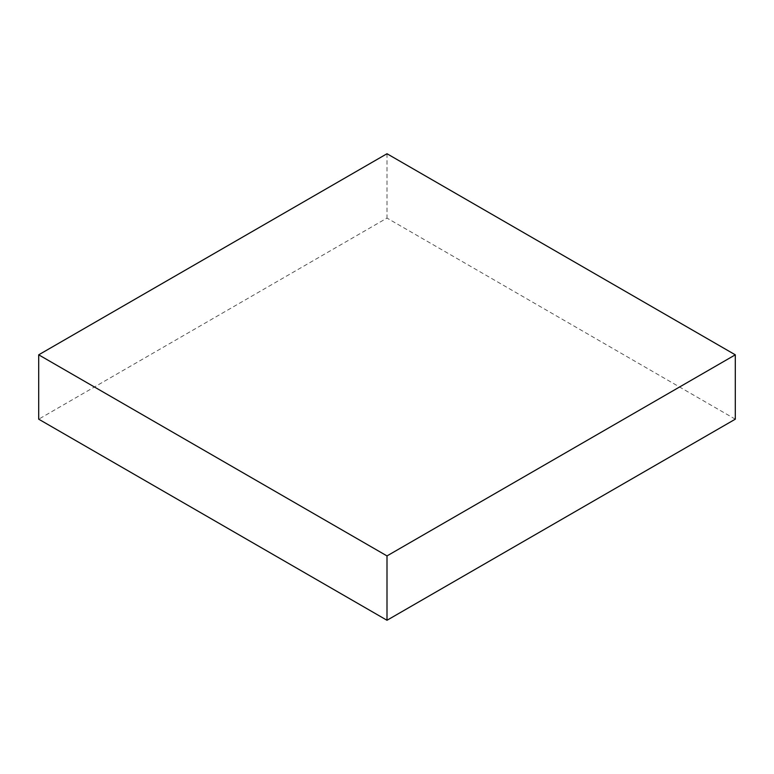 <?xml version="1.0" encoding="UTF-8"?>
<svg xmlns="http://www.w3.org/2000/svg" width="774" height="774" viewBox="0 0 774 774"><rect width="100%" height="100%" fill="white"/><g stroke="black" fill="none" stroke-linecap="round" stroke-linejoin="round"><path stroke-width="0.58" stroke-dasharray="3.87 2.9" d="M735.3 419.179L387 218.084L38.7 419.179M387 153.736L387 218.084"/><path stroke-width="1.16" d="M735.3 354.821L387 153.736L38.7 354.821L38.7 419.179L387 620.264L735.3 419.179L735.3 354.821L387 555.916L387 620.264M38.7 354.821L387 555.916"/></g></svg>
